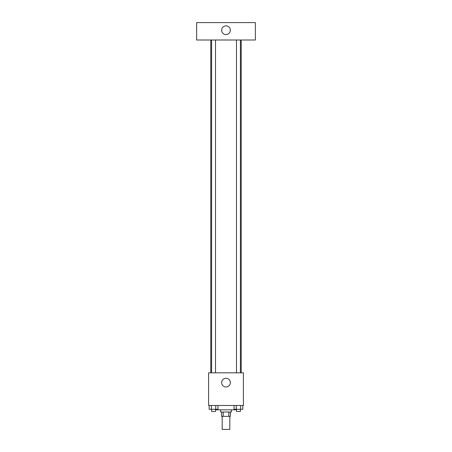 <?xml version="1.0" encoding="UTF-8"?>
<svg xmlns="http://www.w3.org/2000/svg" width="452" height="452" viewBox="0 0 452 452"><rect width="100%" height="100%" fill="white"/><g stroke="black" fill="none" stroke-linecap="round" stroke-linejoin="round"><path stroke-width="0.68" d="M222.192 416.348L222.192 429.4L229.808 429.4L229.808 416.348M228.791 411.998L228.791 416.348L221.649 416.348L221.649 411.998M228.791 416.348L230.35 416.348L230.35 411.998M231.441 409.823L231.441 411.998L220.559 411.998L220.559 409.823M223.209 411.998L223.209 416.348M216.209 409.28L216.209 409.823L235.791 409.823L235.791 409.28M243.402 405.472L208.598 405.472L208.598 372.838L243.402 372.838L243.402 405.472M230.35 382.629A4.35 4.35 0 0 1 223.825 386.398A4.35 4.35 0 0 1 223.825 378.861A4.35 4.35 0 0 1 230.35 382.629M241.227 40.002L241.227 372.838M236.486 372.838L236.486 40.002M215.514 40.002L215.514 372.838M255.369 40.002L196.631 40.002L196.631 22.6L255.369 22.6L255.369 40.002M226 25.866A4.35 4.35 0 0 1 229.769 32.391A4.35 4.35 0 0 1 222.231 32.391A4.35 4.35 0 0 1 226 25.866M242.837 405.472L242.837 409.28L234.046 409.28L234.046 405.472M240.639 405.472L240.639 409.28M236.243 405.472L236.243 409.28M240.402 409.28L240.402 411.456L236.486 411.456L236.486 409.28M217.954 405.472L217.954 409.28L209.163 409.28L209.163 405.472M215.757 405.472L215.757 409.28M211.361 405.472L211.361 409.28M215.514 409.28L215.514 411.456L211.598 411.456L211.598 409.28M210.773 40.002L210.773 372.838M240.402 372.838L240.402 40.002M211.598 40.002L211.598 372.838"/></g></svg>
